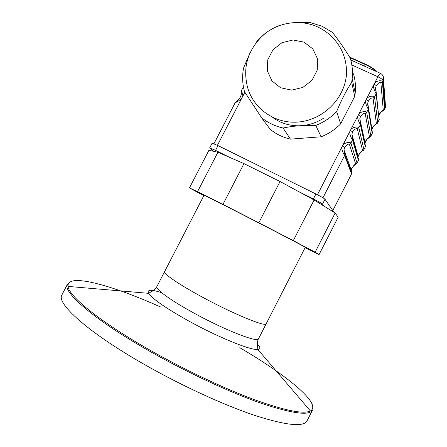 <?xml version="1.0" encoding="UTF-8"?>
<svg xmlns="http://www.w3.org/2000/svg" width="447" height="447" viewBox="0 0 447 447"><rect width="100%" height="100%" fill="white"/><g stroke="black" fill="none" stroke-linecap="round" stroke-linejoin="round"><path stroke-width="0.67" d="M164.63 271.564L164.63 271.569C163.066 273.508 178.588 284.27 201.709 296.774C232.786 313.744 266.066 327.4 266.188 323.762L305.301 247.28M312.537 410.055C309.447 415.928 292.271 413.648 260.998 403.205C230.043 392.416 187.204 372.535 150.103 351.471C93.809 319.633 61.949 291.6 67.508 284.124L61.915 294.88C55.97 303.1 87.411 331.976 143.627 364.037C180.672 385.258 223.612 404.993 254.768 415.419C286.259 425.46 303.686 427.276 307.05 420.862L312.537 410.055L310.386 410.944C322.583 404.183 286.169 374.776 239.788 347.699M201.709 296.774C232.786 313.744 266.066 327.4 266.188 323.762L258.506 338.781C258.064 343.045 224.467 329.97 193.456 312.816C170.374 300.2 155.087 288.958 156.891 286.555L164.63 271.569C163.066 273.508 178.588 284.27 201.709 296.774M208.928 150.276L217.918 152.248L243.978 163.624L280.034 181.504L314.107 199.993L335.149 213.023L338.15 217.236L319.069 254.594L305.055 247.755L319.069 254.594L338.15 217.236L335.149 213.023L315.146 252.186L319.069 254.594L315.146 252.186L335.149 213.023L314.107 199.993L293.299 240.631L315.146 252.186L293.299 240.631L314.107 199.993L280.034 181.504L258.835 222.774L293.299 240.631L258.835 222.774L280.034 181.504L243.978 163.624L222.947 204.424L258.835 222.774L222.947 204.424L243.978 163.624L217.918 152.248L197.546 191.668L222.947 204.424L197.546 191.668L217.918 152.248L208.928 150.276L189.467 187.908L197.546 191.668L189.467 187.908L208.928 150.276M203.81 195.702L189.467 187.908L203.81 195.702M203.955 195.205L203.625 195.048C201.809 194.21 201.904 194.356 203.921 195.484C201.904 194.356 201.809 194.21 203.625 195.048C211.738 198.608 298.171 243.028 305.714 247.521C298.311 243.107 213.409 199.457 203.955 195.205M305.178 247.521C307.257 248.498 307.441 248.498 305.714 247.521C307.441 248.498 307.257 248.498 305.178 247.521M213.644 151.315L209.654 147.923L215.543 150.365L229.78 157.428M209.654 147.923L212.101 143.196L218.013 145.593L315.923 193.992C320.957 196.529 323.98 198.284 324.991 199.245L334.032 212.331M298.445 191.495L313.397 198.915L315.923 193.992M313.397 198.915C318.437 201.457 321.466 203.195 322.488 204.128L324.058 206.156M378.849 115.583C380.464 112.56 381.939 110.783 383.269 110.253L384.588 109.202L382.392 81.645L380.889 82.851C379.916 81.98 378.38 82.896 376.279 85.606L375.62 87.662L376.167 91.965M384.588 109.202L385.096 108.208L382.973 80.51L382.392 81.645C382.353 80.108 375.53 80.399 374.139 84.053C372.066 87.193 375.866 92.786 376.117 93.915L376.218 92.149M377.709 122.657L374.541 96.988C374.452 95.541 367.63 95.826 366.244 99.48L368.389 101.016L367.719 103.162L371.938 129.339C373.446 126.115 374.932 124.238 376.391 123.713L377.709 122.657L379.09 119.964L377.687 122.796C377.866 123.679 372.144 125.512 371.965 129.351L371.965 129.351M365.043 144.118L365.065 142.861C366.546 139.565 368.032 137.676 369.507 137.184L370.826 136.134L372.206 133.435L370.803 136.257M358.159 156.64L358.181 156.405C359.634 153.042 361.115 151.125 362.612 150.667L363.936 149.616L365.311 146.918L363.919 149.734C365.199 150.024 359.22 151.159 358.187 156.64L358.187 156.64M332.909 210.33L351.51 173.928L351.292 169.983C352.711 166.535 354.186 164.597 355.717 164.166L357.036 163.121L358.416 160.417L357.024 163.228M357.114 153.846L357.332 153.422M349.889 168.24L350.258 167.256L349.833 168.089M357.036 163.121L350.934 143.124C350.699 141.962 343.872 142.235 342.486 145.878C340.391 149.069 344.184 154.701 344.626 155.455L344.866 154.617L343.978 149.851L344.693 147.32L342.486 145.878L344.693 147.32C346.783 144.627 348.364 143.638 349.431 144.325L350.934 143.124L352.694 139.548L351.901 134.256L358.181 156.405M317.459 194.763L350.403 130.412C348.325 133.569 352.119 139.196 352.51 140.04L358.416 160.417L358.477 158.763M363.936 149.616L358.812 127.725C358.628 126.467 351.8 126.747 350.414 130.395L352.61 131.854L351.901 134.256M370.826 136.134L366.685 112.348C366.546 110.996 359.718 111.281 358.332 114.929C356.248 118.092 360.042 123.707 360.388 124.646L360.617 123.903L359.818 118.695L365.065 142.861M360.617 123.903L365.512 146.264L365.311 146.918L360.388 124.646L358.812 127.725L357.309 128.926C356.265 128.194 354.7 129.166 352.61 131.854L350.403 130.412L366.233 99.497C364.16 102.637 367.959 108.241 368.255 109.269L368.479 108.565L372.412 132.703L372.211 133.541M242.911 87.735L241.257 90.931C242.369 91.853 242.587 94.188 241.916 97.949C239.385 100.525 237.15 102.078 235.223 102.62L239.402 98.871C240.983 95.887 241.581 94.043 241.19 93.334M243.475 87.26L242.939 87.69M376.335 93.244L379.09 119.964L376.117 93.915L374.541 96.988L373.038 98.189C372.044 97.362 370.496 98.301 368.395 101.005L366.233 99.497L374.133 84.07L376.279 85.606M379.279 119.377L379.09 120.081M369.507 137.184L365.177 113.549L366.685 112.348L368.255 109.269L372.206 133.435L372.401 132.815M365.512 146.264L365.266 145.119M365.177 113.549C364.16 112.767 362.601 113.722 360.505 116.421L358.321 114.946L360.5 116.432L359.818 118.695M367.719 103.162L368.328 107.425M380.492 73.375L380.207 73.247L377.877 76.75L374.139 84.053L376.273 85.623M355.22 92.965L352.175 78.638L351.666 82.254C346.269 90.562 341.257 100.34 336.63 111.577C330.668 117.701 323.723 122.322 315.783 125.439C304.111 125.071 293.21 125.931 283.08 128.021C275.022 126.183 267.848 122.741 261.551 117.695L270.228 129.39C276.151 134.139 282.89 137.391 290.455 139.134L321.13 136.788C328.573 133.882 335.082 129.563 340.664 123.83L354.745 96.356L355.22 92.965C355.885 86.4 355.298 80.007 353.454 73.783M352.175 78.638C352.89 71.643 352.264 64.832 350.303 58.211C343.855 47.717 337.871 39.09 332.333 32.324L322.047 26.25L310.576 22.641L298.216 22.467M351.666 82.254L354.745 96.356M336.63 111.577L340.664 123.83M315.783 125.439L321.13 136.788M283.08 128.021L290.455 139.134M261.551 117.695L244.47 91.613L243.341 86.478C242.335 80.365 242.403 74.23 243.542 68.061L250.275 52.249M255.796 43.024L258.282 39.576L266.205 32.665M278.939 25.719L276.207 26.837M246.537 82.365C249.996 105.805 272.458 123.752 297.277 122.092C322.103 120.668 344.285 99.513 346.397 75.085C346.928 66.324 345.308 58.004 341.553 50.131C335.893 39.096 327.45 31.15 316.225 26.295C298.741 19.059 277.704 22.601 263.277 35.017C248.996 48.852 243.414 64.631 246.537 82.365M272.726 117.455C280.308 123.009 288.98 125.791 298.741 125.797M303.435 125.501C310.872 124.612 317.761 122.059 324.097 117.835M160.534 306.96C111.487 284.99 66.368 272.497 68.056 286.404C68.598 296.076 100.419 322.119 150.751 350.577C185.03 370.021 224.355 388.577 254.432 399.691C284.974 410.62 303.625 414.369 310.386 410.944L257.841 349.476C260.746 349.163 260.59 347.358 257.371 344.056M161.596 292.634C151.03 289.349 146.694 289.578 148.594 293.333C152.494 298.937 165.613 308.022 187.963 320.583C217.521 337.016 250.974 350.599 257.841 349.476L257.494 345.481C256.997 343.48 258.031 338.982 258.506 338.781M215.543 150.365L218.013 145.593M322.488 204.128L324.991 199.245M349.917 57.59L365.361 64.541L365.557 64.256L349.599 57.076L365.585 64.273C370.96 66.787 374.748 69.285 376.95 71.777M343.497 54.702L343.933 54.897M364.523 66.173L365.361 64.541C370.239 66.799 373.932 69.134 376.447 71.548M351.834 64.977L377.877 76.75C380.905 78.208 382.604 79.46 382.973 80.51L383.487 78.968L385.543 106.855L385.074 108.342L385.543 106.855L385.387 104.704M345.587 62.155L345.872 62.284M364.16 140.073L364.366 139.66M217.432 145.309L244.867 92.233M383.269 110.253L380.889 82.851M322.957 197.797L344.626 155.455L351.51 173.928M376.391 123.713L373.038 98.189M362.612 150.667L357.309 128.926M352.733 138.693L352.582 138.162M355.717 164.166L349.431 144.325M304.083 42.18L293.076 39.973L281.973 42.7L272.949 49.796L267.742 59.864L267.379 70.961L271.949 80.913L280.582 87.752L291.606 90.098L302.831 87.45L312 80.298L317.258 70.09L317.543 58.875L312.827 48.913L304.083 42.18M156.891 286.555C157.003 287.058 153.947 290.522 152.036 291.282L148.594 293.333L68.056 286.404L67.508 284.124M164.63 271.569L204.044 195.244M365.557 64.256C370.904 66.743 374.726 69.257 377.017 71.805M344.302 57.06L344.687 57.238M350.8 59.993L380.207 73.247C382.593 74.42 383.688 76.331 383.487 78.968M385.074 108.342L384.56 109.347C384.733 110.124 378.955 112.426 378.86 115.672M351.521 173.995L332.931 210.364M235.195 102.659L213.962 143.722M375.62 87.662L376.056 91.523M370.792 136.257C371.161 137 365.177 138.956 365.076 142.962L365.076 142.962M365.523 146.152L365.328 147.013M358.628 159.613L358.433 160.501M357.013 163.222L354.521 165.15C352.052 167.273 350.979 168.988 351.292 170.29M351.728 173.084L351.532 174M352.694 139.548C352.99 137.821 352.348 140.107 351.923 134.128M360.567 124.182C360.874 122.327 360.221 124.814 359.835 118.578L359.835 118.578M368.429 108.833C368.931 108.04 367.49 106.548 367.741 103.056L367.741 103.056M376.279 93.501L376.111 91.791C375.653 90.406 375.491 88.998 375.631 87.567L375.631 87.567M242.945 87.679L243.442 87.059M241.218 92.63L241.246 90.925M344.816 154.93C345.006 152.796 344.453 155.556 344 149.717M352.744 139.252L358.623 159.724M343.989 149.874L351.292 169.983M344.866 154.617L351.722 173.196M304.457 23.015L305.094 22.372"/></g></svg>
